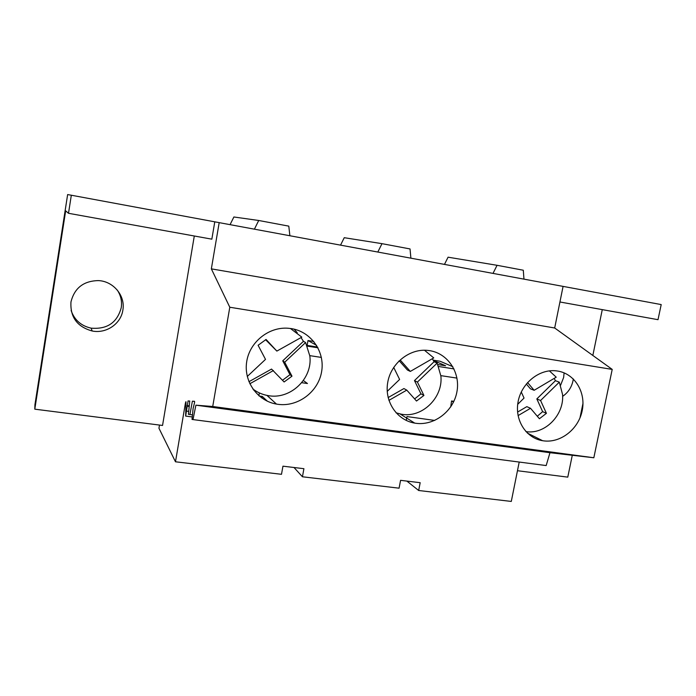 <?xml version="1.0" encoding="UTF-8"?>
<svg xmlns="http://www.w3.org/2000/svg" width="696" height="696" viewBox="0 0 696 696"><rect width="100%" height="100%" fill="white"/><g stroke="black" fill="none" stroke-linecap="round" stroke-linejoin="round"><path stroke-width="1.04" d="M71.323 195.228L214.777 221.824L211.845 239.163L68.504 213.298L71.323 195.228L67.634 194.567L34.931 404.75L34.8 409.17L65.668 210.844L68.504 213.298M214.777 221.824L661.2 304.578L658.007 319.681L559.932 301.986M159.48 425.065L158.949 428.231L175.488 461.787L281.497 474.307L282.95 466.172L303.908 468.695L302.447 476.777L399.078 488.183L400.574 480.336L420.175 482.693L418.67 490.497L511.29 501.433L519.207 462.057M189.738 401.166L188.068 400.94L185.658 416.086L185.997 402.505L185.928 401.67L185.432 403.062L175.488 461.787M188.068 400.94L189.756 401.035L188.416 414.329L192.427 414.86M219.188 222.633L211.349 268.856L229.793 307.24L212.724 406.499L195.898 405.176L192.992 419.584L192.018 419.427L193.096 408.509L194.549 402.688L194.549 401.322L192.383 401.192L189.921 414.529M194.297 235.996L162.542 425.456L34.8 409.17M71.105 310.468C74.42 319.995 81.101 325.893 91.141 328.155C107.132 329.486 117.163 322.674 121.234 307.728C122.174 301.377 120.852 295.478 117.259 290.041M254.075 389.864L253.962 390.517M450.747 406.856L451.547 400.983L453.548 402.01M453.879 401.322L451.547 400.983M560.628 385.192L563.63 377.484L564.108 372.865M211.349 268.856L554.686 327.999L563.081 286.387M289.875 235.735L288.796 226.139L258.721 220.484L233.882 216.987L230.071 224.651M254.405 229.167L258.721 220.484M70.957 301.977C70.105 317.124 77.178 326.789 92.159 330.991C106.218 333.897 120.956 323.814 122.861 310.129C125.55 295.93 113.518 281.21 98.423 280.601C83.607 280.88 74.455 288.005 70.957 301.977M185.658 416.086L192.244 416.947M192.383 401.192L194.602 401.488M192.992 419.584L546.169 465.563L549.971 452.704L195.898 405.176M212.724 406.499L593.836 457.759L549.971 452.704M229.793 307.24L612.21 369.402L593.836 457.759M277.861 404.306C297.784 407.16 318.046 392.083 321.543 372.073C325.328 352.098 311.382 331.679 291.328 328.599L288.074 328.234C268.639 326.711 249.481 342.188 246.662 361.92C243.617 381.617 257.459 400.887 276.477 404.089L277.861 404.306M415.773 423.272C434.191 425.917 453.253 411.362 456.854 392.152C460.726 372.978 448.163 353.481 429.641 350.645L427.214 350.349C409.126 348.67 390.76 363.564 387.689 382.635C384.375 401.67 397.007 420.254 414.738 423.116L415.773 423.272M543.437 440.838C560.506 443.291 578.498 429.223 582.178 410.753C586.119 392.318 574.774 373.665 557.6 371.038L555.721 370.794C538.878 369.063 521.347 383.426 518.076 401.836C514.588 420.219 526.08 438.123 542.628 440.716L543.437 440.838M612.21 369.402L554.686 327.999M259.356 392.909L258.868 395.711M261.983 398.129L262.288 396.433L267.438 401.253M262.288 396.433L259.216 396.007M297.27 332.731L294.086 329.147M517.467 470.722L567.779 477.134L572.286 455.28M602.275 309.624L592.835 355.456M582.978 403.341L579.968 417.939M562.62 396.355C568.049 392.64 571.503 387.472 572.991 380.851L573.304 378.937M418.67 490.497L406.873 481.093M523.957 279.131L523.296 270.231L497.066 265.298L448.067 257.189L444.474 264.402M493.02 273.397L497.066 265.298M434.748 420.436L406.977 416.573L406.769 417.661M406.246 420.436L406.69 418.087M410.892 258.173L410.04 248.942L381.991 243.661L344.25 237.701L340.544 245.131M377.815 252.039L381.991 243.661M302.447 476.777L294.008 467.503M303.352 380.529L307.458 383.522L301.707 382.687M309.798 355.647L321.378 357.413M307.345 346.147L317.968 347.8M317.559 347.034L307.014 345.39M307.119 345.407L307.997 340.535L316.602 345.399M307.997 340.535L313.774 341.44M440.846 375.64L456.976 378.102M433.19 360.154L440.09 361.241L452.826 366.714M438.732 366.531L453.983 368.897M437.897 364.565L445.605 365.765L433.364 360.441M282.532 380.242L289.962 374.674L282.741 360.824L303.456 341.31L301.029 337.595M303.456 341.31L305.587 342.545L309.833 355.978C312.878 378.676 290.11 400.2 267.708 395.528C262.201 394.536 257.233 392.327 252.805 388.925M265.567 339.691L276.86 351.089L301.812 337.134L290.406 328.469M282.741 360.824L284.716 362.225L291.981 376.179L284.116 381.965L271.544 369.071L248.933 381.712M284.716 362.225L305.587 342.545M273.424 370.542L249.829 383.757M247.271 376.466L265.507 359.38L258.094 345.277L266.081 339.465L276.86 351.089M291.981 376.179L289.962 374.674M414.633 398.904L420.95 393.84L414.477 380.582L434.087 361.729L432.303 358.771M434.087 361.729L437.158 363.077L440.873 375.962C443.291 397.651 421.924 418.392 401.244 414.181L396.033 412.806M399.313 360.876L407.421 370.011L410.309 371.429L433.747 357.901L424.456 350.227M414.477 380.582L417.409 382.078L423.925 395.441L416.504 401.035L406.769 390.117L403.915 388.559L388.133 397.581M417.409 382.078L437.158 363.077M406.769 390.117L388.916 400.374M387.22 391.37L399.608 379.45L393.692 367.384M398.791 361.128L400.496 360.328L410.309 371.429M423.925 395.441L420.95 393.84M537.303 416.225L542.636 411.658L536.825 398.921L555.434 380.703L554.181 378.441M555.434 380.703L559.314 382.147L562.559 394.51C564.395 414.964 544.907 434.809 525.915 431.607M526.324 383.975L530.422 388.794L534.145 390.299L556.217 377.18L549.388 370.872M536.825 398.921L540.575 400.505L546.421 413.328L539.417 418.74L530.526 408.291L526.846 406.647L517.58 412.058M540.575 400.505L559.314 382.147M530.526 408.291L518.068 415.608M517.702 404.332L524.036 398.069L521.269 391.978M527.559 382.53L534.145 390.299M546.421 413.328L542.636 411.658M185.432 403.062L185.971 403.132M186.598 411.118L188.712 411.397M189.208 406.473L187.12 406.194M187.111 405.524L189.277 405.82M91.141 328.155L92.159 330.991M266.933 395.38L276.477 404.089M527.342 433.06L542.628 440.716M400.096 413.963L414.738 423.116"/></g></svg>
